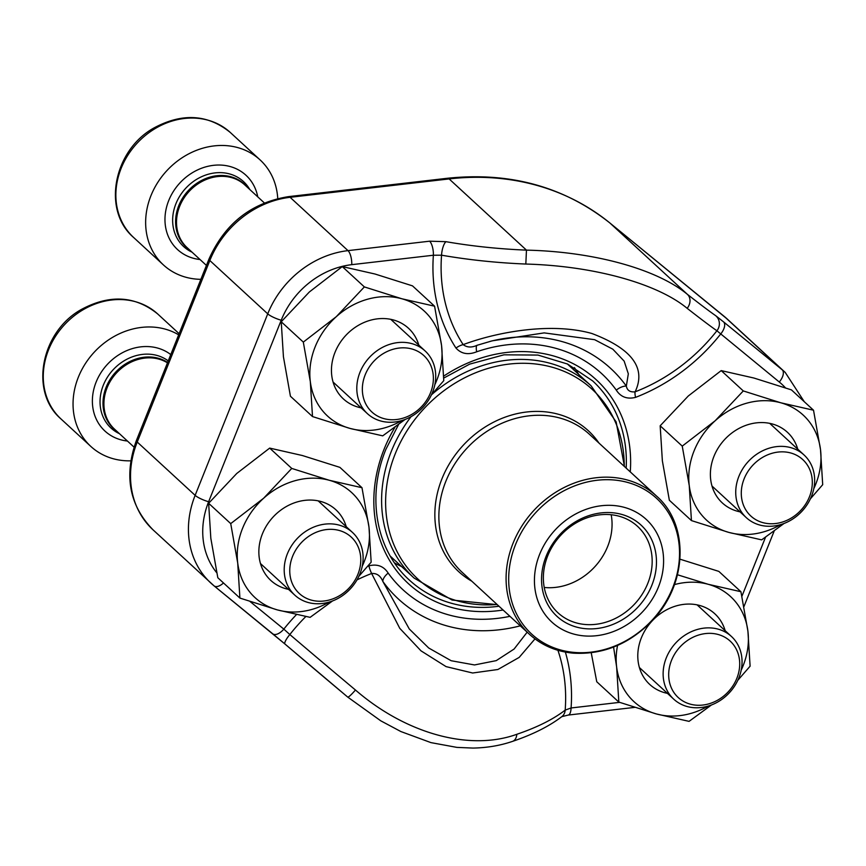 <?xml version="1.0" encoding="UTF-8"?>
<svg xmlns="http://www.w3.org/2000/svg" width="866" height="866" viewBox="0 0 866 866"><rect width="100%" height="100%" fill="white"/><g stroke="black" fill="none" stroke-linecap="round" stroke-linejoin="round"><path stroke-width="1.3" d="M289.753 570.293A38.342 32.93 132.6 0 0 342.676 593.621A38.342 32.93 132.6 0 0 343.369 531.94A38.342 32.93 132.6 0 0 289.753 570.293M178.667 334.839A71.369 61.302 132.6 0 0 89.902 357.257A71.369 61.302 132.6 0 0 90.811 446.412A71.369 61.302 132.6 0 0 130.777 460.831M284.2 569.373A42.607 36.588 -47.4 0 1 309.4 529.148A42.607 36.588 -47.4 0 1 352.516 532.471A42.607 36.588 -47.4 0 1 363.125 558.245A42.607 36.588 -47.4 0 1 337.924 598.471A42.607 36.588 -47.4 0 1 294.808 595.148A42.607 36.588 -47.4 0 1 284.2 569.373M741.285 492.808A38.342 32.93 132.6 0 0 794.209 516.136A38.342 32.93 132.6 0 0 794.901 454.455A38.342 32.93 132.6 0 0 741.285 492.808M735.732 491.888A42.607 36.588 -47.4 0 1 760.933 451.651A42.607 36.588 -47.4 0 1 804.049 454.975A42.607 36.588 -47.4 0 1 814.657 480.749A42.607 36.588 -47.4 0 1 789.456 520.975A42.607 36.588 -47.4 0 1 746.33 517.662A42.607 36.588 -47.4 0 1 735.732 491.888M668.682 674.311A38.342 32.93 132.6 0 0 721.616 697.639A38.342 32.93 132.6 0 0 722.298 635.958A38.342 32.93 132.6 0 0 668.682 674.311M663.129 673.391A42.607 36.588 -47.4 0 1 688.329 633.165A42.607 36.588 -47.4 0 1 731.456 636.488A42.607 36.588 -47.4 0 1 742.054 662.263A42.607 36.588 -47.4 0 1 716.853 702.488A42.607 36.588 -47.4 0 1 673.737 699.165A42.607 36.588 -47.4 0 1 663.129 673.391M362.345 388.791A38.342 32.93 132.6 0 0 415.279 412.119A38.342 32.93 132.6 0 0 415.961 350.438A38.342 32.93 132.6 0 0 362.345 388.791M277.748 198.552A71.369 61.302 132.6 0 0 260.092 159.907A71.369 61.302 132.6 0 0 166.651 170.883A71.369 61.302 132.6 0 0 163.403 264.909A71.369 61.302 132.6 0 0 200.869 279.339M356.803 387.871A42.607 36.588 -47.4 0 1 382.003 347.634A42.607 36.588 -47.4 0 1 425.119 350.957A42.607 36.588 -47.4 0 1 435.717 376.732A42.607 36.588 -47.4 0 1 410.516 416.968A42.607 36.588 -47.4 0 1 367.4 413.645A42.607 36.588 -47.4 0 1 356.803 387.871M679.983 559.176L718.834 571.387L740.917 591.716L708.204 584.29L677.45 574.764M737.789 680.33L750.108 666.181L747.91 631.162L740.917 591.716M591.229 652.791L596.761 681.758L618.833 702.088L656.352 713.941L689.065 721.367L711.462 704.967M613.572 647.075L616.646 667.069L618.833 702.088M667.448 693.374A48.041 41.265 -47.4 0 1 641.349 637.885A48.041 41.265 -47.4 0 1 685.222 604.219A48.041 41.265 -47.4 0 1 725.156 630.697M741.188 670.176A71.369 61.302 132.6 0 0 747.91 631.162A71.369 61.302 132.6 0 0 708.204 584.29A71.369 61.302 132.6 0 0 674.441 584.604M617.566 645.419A71.369 61.302 132.6 0 0 616.646 667.069A71.369 61.302 132.6 0 0 656.352 713.941A71.369 61.302 132.6 0 0 708.117 706.093M743.288 390.934L721.205 370.605L753.918 378.031L791.437 389.884L813.52 410.213L780.807 402.787L743.288 390.934L715.175 420.746L682.246 446.12L689.249 485.566L691.436 520.585L728.945 532.438L761.658 539.864L784.055 523.465M810.392 498.827L822.7 484.679L820.513 449.66L813.52 410.213M721.205 370.605L688.286 395.989L660.173 425.791L662.36 460.809L669.353 500.256L691.436 520.585M660.173 425.791L682.246 446.12M740.04 511.86A48.041 41.265 -47.4 0 1 713.941 456.371A48.041 41.265 -47.4 0 1 757.826 422.716A48.041 41.265 -47.4 0 1 797.759 449.183M813.791 488.673A71.369 61.302 132.6 0 0 820.513 449.66A71.369 61.302 132.6 0 0 780.807 402.787A71.369 61.302 132.6 0 0 715.175 420.746A71.369 61.302 132.6 0 0 689.249 485.566A71.369 61.302 132.6 0 0 728.945 532.438A71.369 61.302 132.6 0 0 780.721 524.59M364.359 286.917L342.276 266.587L374.989 274.013L412.497 285.867L434.58 306.196L401.867 298.77L364.359 286.917L336.235 316.729L303.317 342.102L310.309 381.549L312.507 416.568L350.016 428.421L382.729 435.847L405.126 419.447M431.452 394.809L443.771 380.661L441.573 345.642L434.58 306.196M342.276 266.587L309.357 291.972L281.233 321.773L283.431 356.792L290.424 396.238L312.507 416.568M281.233 321.773L303.317 342.102M361.111 407.854A48.041 41.265 -47.4 0 1 335.012 352.354A48.041 41.265 -47.4 0 1 378.897 318.699A48.041 41.265 -47.4 0 1 418.83 345.166M434.862 384.656A71.369 61.302 132.6 0 0 441.573 345.642A71.369 61.302 132.6 0 0 401.867 298.77A71.369 61.302 132.6 0 0 336.235 316.729A71.369 61.302 132.6 0 0 310.309 381.549A71.369 61.302 132.6 0 0 350.016 428.421A71.369 61.302 132.6 0 0 401.781 420.573M291.755 468.43L269.683 448.101L302.386 455.527L339.905 467.369L361.988 487.71L329.275 480.273L291.755 468.43L263.643 498.231L230.724 523.616L237.717 563.052L239.904 598.081L277.423 609.924L310.125 617.35L332.533 600.95M358.86 576.312L371.168 562.164L368.981 527.145L361.988 487.71M269.683 448.101L236.754 473.475L208.641 503.287L210.828 538.306L217.821 577.741L239.904 598.081M208.641 503.287L230.724 523.616M288.519 589.356A48.041 41.265 -47.4 0 1 262.409 533.867A48.041 41.265 -47.4 0 1 306.293 500.212A48.041 41.265 -47.4 0 1 346.227 526.68M362.259 566.158A71.369 61.302 132.6 0 0 368.981 527.145A71.369 61.302 132.6 0 0 329.275 480.273A71.369 61.302 132.6 0 0 263.643 498.231A71.369 61.302 132.6 0 0 237.717 563.052A71.369 61.302 132.6 0 0 277.423 609.924A71.369 61.302 132.6 0 0 329.188 602.087M574.407 367.595A135.323 116.239 -47.4 0 1 578.672 374.372M401.651 566.613A135.323 116.239 -47.4 0 1 394.55 562.922M223.482 582.959A10.977 5.618 -50.7 0 1 214.075 585.881A10.977 5.618 -50.7 0 1 213.956 585.762A90.584 77.81 -47.4 0 1 210.968 583.175A90.584 77.81 -47.4 0 1 195.142 495.352L267.735 313.849A90.584 77.81 -47.4 0 1 348.002 250.631L429.612 241.192A10.977 3.984 83.4 0 1 433.379 255.232A178.147 153.022 132.6 0 0 455.981 348.067C461.297 353.902 468.192 355.147 476.679 351.791A10.977 2.999 71 0 1 477.166 345.253M520.271 625.837A156.703 134.598 -47.4 0 1 382.826 581.422A10.977 5.532 144.3 0 1 388.174 573.086C383.725 566.18 377.295 563.766 368.884 565.834A10.977 2.793 68.9 0 0 371.622 573.487C376.818 573.13 380.553 575.771 382.826 581.422L409.272 628.965L428.702 647.995L451.164 660.726L474.514 664.947L496.25 660.628L514.101 649.035L527.167 632.18M490.318 341.334A156.703 134.598 -47.4 0 1 626.335 386.106A10.977 5.532 144.3 0 0 616.289 390.122C620.727 397.018 627.157 399.442 635.579 397.364A10.977 2.793 68.9 0 1 635.124 391.822A170.57 146.516 132.6 0 0 716.907 330.769A246.951 6.419 -139.9 0 1 687.171 308.328C657.099 283.399 593.394 265.884 525.824 264.043A246.951 89.241 -177.9 0 1 441.563 255.189A10.977 3.626 -80.1 0 1 445.947 241.679L429.612 241.192M565.368 652.087A178.147 153.022 -47.4 0 1 571.084 707.966L565.184 710.12A10.977 9.396 -127.7 0 1 561.904 716.583C549.206 726.282 532.731 734.552 512.477 741.393C500.18 745.594 487.006 747.823 472.977 748.072L456.902 747.39L430.976 742.627L400.871 731.543L380.78 720.826L347.731 697.098L284.957 644.023A10.977 2.446 -49.5 0 1 289.839 634.54A246.951 6.419 40.1 0 0 355.45 690.007C405.97 733.773 469.718 751.331 516.796 734.303A246.951 89.241 2.1 0 0 565.184 710.12A170.57 146.516 132.6 0 0 557.92 650.29M534.993 638.881L519.189 657.391L497.885 669.505L472.641 673.001L446.087 666.625L421.017 650.853L399.778 628.348L371.622 573.487A170.57 146.516 132.6 0 0 356.976 579.906M477.307 345.198C471.775 347.775 467.055 347.58 463.169 344.625C497.972 331.656 551.62 322.163 591.879 333.497C631.996 348.706 646.404 368.147 635.124 391.822C630.091 392.341 627.168 390.436 626.335 386.106L628.326 373.809L624.148 361.111L612.847 349.204L594.639 339.689L544.173 332.89L492.321 340.803L476.809 345.372L491.671 340.977M525.824 264.043L526.463 250.133C593.621 251.627 656.731 268.98 687.333 294.299L610.01 223.092A263.513 226.351 132.6 0 0 449.129 178.926L290.099 197.307A90.584 77.81 132.6 0 0 209.832 260.525L137.239 442.039A90.584 77.81 132.6 0 0 153.066 529.862C129.326 505.495 123.773 475.715 136.395 440.523L208.998 259.021A10.977 2.273 -158.2 0 0 209.832 260.525L267.735 313.849A10.977 2.273 21.8 0 0 281.223 320.225L208.63 501.728A79.607 68.382 132.6 0 0 216.749 572.751M619.612 702.358L571.084 707.966A10.977 3.984 83.4 0 1 568.269 715.056M512.564 741.372A10.977 7.426 -108.7 0 0 516.796 734.303M347.731 697.098A10.977 1.375 -50 0 0 355.45 690.007M305.828 616.549A170.57 146.516 132.6 0 0 289.839 634.54L283.832 629.117A178.147 153.022 -47.4 0 1 296.432 614.622M347.699 697.065A235.974 6.138 -139.9 0 1 285.001 644.066L272.617 633.706A10.977 5.618 -50.7 0 0 272.758 633.825A10.977 5.618 -50.7 0 0 283.832 629.117L250.079 601.545M635.579 397.364A178.147 153.022 132.6 0 0 720.62 334.081A10.977 5.618 -50.7 0 0 723.565 321.881L715.76 315.744A10.977 10.576 -55.2 0 1 716.907 330.769L779.292 382.025A10.977 5.618 -50.7 0 0 782.236 369.825L724.333 316.501L610.01 223.092A10.977 5.618 -50.7 0 0 609.88 222.984A10.977 5.618 -50.7 0 0 609.74 222.876M687.171 308.328A10.977 8.92 -51.9 0 0 687.333 294.299A235.974 6.138 40.1 0 0 715.76 315.744M455.981 348.067A10.977 5.488 147 0 1 463.169 344.625A170.57 146.516 132.6 0 1 441.563 255.189L433.379 255.232L351.758 264.66A79.607 68.382 132.6 0 0 281.223 320.225M553.829 531.399A69.724 59.884 -47.4 0 1 661.57 545.125A69.724 59.884 -47.4 0 1 581.627 635.633A69.724 59.884 -47.4 0 1 553.829 531.399M558.808 535.729A62.038 53.291 -47.4 0 1 654.674 547.951A62.038 53.291 -47.4 0 1 583.543 628.478A62.038 53.291 -47.4 0 1 558.808 535.729M559.707 536.444A58.747 50.455 -47.4 0 1 637.56 526.366A58.747 50.455 -47.4 0 1 634.886 603.754A58.747 50.455 -47.4 0 1 557.975 612.792A58.747 50.455 -47.4 0 1 559.707 536.444M611.19 514.74A58.747 50.455 -47.4 0 1 544.227 587.462M179.121 333.702L157.72 313.99A71.369 61.302 132.6 0 0 64.279 324.966A71.369 61.302 132.6 0 0 61.031 418.992L90.811 446.412M170.775 354.584A50.509 43.387 132.6 0 0 98.042 377.814A50.509 43.387 132.6 0 0 127.432 441.032M168.242 360.895A44.177 37.942 132.6 0 0 108.163 376.05A44.177 37.942 132.6 0 0 119.476 433.704M167.625 362.453A42.856 36.816 132.6 0 0 112.201 376.353A42.856 36.816 132.6 0 0 116.769 431.214M167.463 362.843A42.607 36.588 132.6 0 0 114.182 375.649A42.607 36.588 132.6 0 0 114.518 429.135L134.035 447.116M260.092 159.907L230.313 132.487A71.369 61.302 132.6 0 0 136.871 143.464A71.369 61.302 132.6 0 0 133.624 237.49L163.403 264.909M257.754 196.853A50.509 43.387 132.6 0 0 209.973 165.871A50.509 43.387 132.6 0 0 165.233 214.465A50.509 43.387 132.6 0 0 200.035 259.529M249.787 189.513A44.177 37.942 132.6 0 0 185.638 188.366A44.177 37.942 132.6 0 0 192.068 252.19M247.081 187.034A42.856 36.816 132.6 0 0 188.203 190.726A42.856 36.816 132.6 0 0 189.373 249.711M264.346 202.925L244.829 184.945A42.607 36.588 132.6 0 0 189.048 191.505A42.607 36.588 132.6 0 0 187.11 247.633L206.433 265.418M398.522 424.611L385.922 449.259C366.35 496.77 376.104 550.278 409.315 580.014A135.323 116.239 132.6 0 0 498.989 606.232M626.172 468.116A135.323 116.239 132.6 0 0 592.658 380.91L567.576 364.045L537.948 355.071L503.969 354.822L469.718 364.11L443.749 378.063M272.617 633.706L214.216 585.979M208.63 501.728A10.977 2.273 21.8 0 1 195.142 495.352L137.239 442.039A10.977 2.273 -158.2 0 1 136.395 440.523M351.758 264.66A10.977 3.984 83.4 0 0 348.002 250.631L290.099 197.307A10.977 3.984 -96.6 0 0 288.465 196.636L447.495 178.255A10.977 3.984 -96.6 0 1 449.129 178.926L526.463 250.133A235.974 85.279 2.1 0 1 445.947 241.679M723.565 321.881L782.236 369.825A90.584 77.81 -47.4 0 1 785.213 372.412L727.31 319.099A90.584 77.81 132.6 0 0 724.333 316.501A10.977 5.618 -50.7 0 0 724.203 316.393A10.977 5.618 -50.7 0 0 724.063 316.296M503.081 610.01A138.625 119.075 -47.4 0 1 384.103 449.173A138.625 119.075 -47.4 0 1 394.961 427.263M443.717 376.093A138.625 119.075 -47.4 0 1 573.346 363.752A138.625 119.075 -47.4 0 1 630.264 471.883M367.736 566.288A178.147 153.022 -47.4 0 1 368.884 565.834M388.174 573.086A146.798 126.09 132.6 0 0 509.955 616.332M741.902 596.295L765.522 537.234M785.43 387.816A79.607 68.382 132.6 0 0 779.292 382.025M616.289 390.122A146.798 126.09 132.6 0 0 476.679 351.791M390.317 556.167L414.121 578.087A130.658 112.234 -47.4 0 1 411.069 416.665M431.485 394.788A130.658 112.234 -47.4 0 1 591.132 385.846L567.327 363.926M471.786 581.183A95.736 82.238 -47.4 0 1 461.481 447.213A95.736 82.238 -47.4 0 1 598.969 443.067M624.245 466.341A128.807 110.632 132.6 0 0 551.371 367A128.807 110.632 132.6 0 0 421.461 411.447A128.807 110.632 132.6 0 0 393.023 542.571A128.807 110.632 132.6 0 0 497.062 604.457M464.988 450.374A93.874 80.635 132.6 0 0 462.228 572.383L529.451 634.28A93.874 80.635 -47.4 0 1 532.211 512.271A93.874 80.635 -47.4 0 1 656.634 496.164L589.41 434.267A93.874 80.635 132.6 0 0 464.988 450.374M653.873 618.227A92.229 79.228 132.6 0 0 655.172 497.095A92.229 79.228 132.6 0 0 534.344 514.188A92.229 79.228 132.6 0 0 533.055 635.33A92.229 79.228 132.6 0 0 653.873 618.227M260.46 563.528L294.808 595.148M318.179 500.851L352.516 532.471M157.72 313.99C135.215 295.793 109.852 294.234 81.61 309.335C41.167 331.375 29.076 391.778 61.031 418.992M711.993 486.032L746.33 517.662M769.712 423.355L804.049 454.975M639.4 667.545L673.737 699.165M697.108 604.869L731.456 636.488M333.064 382.025L367.4 413.645M390.772 319.337L425.119 350.957M230.313 132.487C207.818 114.28 182.445 112.732 154.213 127.822C113.76 149.872 101.679 210.276 133.624 237.49M284.957 644.023L214.075 585.881L153.066 529.862M634.605 707.392L568.204 715.067L561.796 716.658M743.97 606.536L774.15 531.096M804.276 401.705L785.213 372.412M447.495 178.255C509.922 171.76 564.047 186.666 609.88 222.984L727.31 319.099M288.465 196.636C251.421 202.687 224.933 223.482 208.998 259.021M529.451 634.28C541.596 645.3 556.232 651.6 573.357 653.17C604.219 654.848 631.173 643.286 654.209 618.486C687.604 582.288 688.914 524.255 656.634 496.164M624.462 466.536L616.137 421.904L591.132 385.846M414.121 578.087L452.106 600.041L497.279 604.663"/></g></svg>

